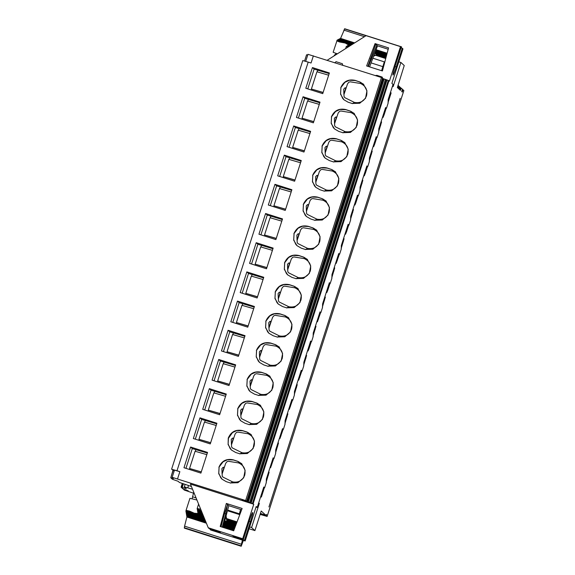 <?xml version="1.0" encoding="UTF-8"?>
<svg xmlns="http://www.w3.org/2000/svg" width="575" height="575" viewBox="0 0 575 575"><rect width="100%" height="100%" fill="white"/><g stroke="black" fill="none" stroke-linecap="round" stroke-linejoin="round"><path stroke-width="0.86" d="M188.226 490.806L183.08 489.002L181.089 487.169L186.25 488.649L184.316 486.86L192.532 489.232M186.681 490.159L186.552 490.561L184.187 490.022L193.466 493.185M188.14 491.072L186.552 490.561M249.076 528.741L254.919 530.603L261.208 511.01L265.693 515.121L266.635 514.452L266.254 515.638L267.123 516.443L260.116 514.409M227.132 520.893L226.996 521.532L224.768 520.821M226.996 521.532L225.896 516.602M227.01 520.152L226.917 520.756M226.895 519.376L226.787 520.016M226.773 518.643L226.658 519.297L236.814 522.531M226.083 515.897L226.528 518.564L237.051 521.913M198.598 504.088L197.153 508.58L200.653 509.127M201.214 510.499L197.261 509.242L197.153 508.58M201.537 511.304L197.39 509.982L197.448 509.551L201.329 510.787M197.376 509.888L201.494 511.204M197.52 510.701L197.577 510.291L201.653 511.592M197.743 510.837L201.983 512.39M197.649 511.434L197.699 511.024M197.865 511.57L202.307 513.188M197.771 512.174L197.822 511.764M197.994 512.303L202.637 513.992M197.893 512.907L197.951 512.497M198.116 513.044L202.961 514.79M198.016 513.648L198.073 513.238M198.016 513.468L196.348 513.382L203.291 515.595M196.93 500.006L189.93 498.324L186.077 510.327L189.513 511.096L194.3 513.223L196.348 513.382M193.739 492.186L192.093 498.848M203.773 516.774L185.912 511.082L186.077 510.327M204.096 517.572L186.034 511.822L186.149 511.326M204.427 518.377L186.163 512.555L186.278 512.059M204.75 519.175L186.286 513.295L186.401 512.799M205.081 519.973L186.408 514.028L186.523 513.533M205.404 520.777L186.537 514.769L186.652 514.266M205.735 521.575L186.659 515.502L186.774 515.006M206.058 522.38L186.782 516.242L186.897 515.739M206.396 523.214L186.904 517.004L187.026 516.479M186.904 517.004L184.582 526.154L241.399 544.245L242.442 540.119M184.367 528.123L241.205 546.25L184.388 528.159L184.582 526.154M241.399 544.245L241.184 546.214M241.205 546.25L243.376 540.421M226.643 519.211L236.842 522.459M239.782 514.668L227.456 510.744M240.594 509.45L239.394 513.798L239.897 514.373M273.003 458.304L273.995 458.613L273.154 457.844L266.362 478.989L266.283 482.633L264.622 487.808L263.63 487.492M264.622 487.808L263.781 487.032L257.226 507.438L256.033 507.057M327.218 60.238L366.074 35.664L400.502 46.632L401.206 47.272L395.212 65.945A9.056 0.647 107.7 0 0 392.984 75.059A9.056 0.647 107.7 0 0 396.261 66.916L402.256 48.243L402.96 48.882L391.884 83.361L393.041 84.417L388.197 99.525L388.111 103.169L386.45 108.337L385.466 108.028M386.45 108.337L385.609 107.568L378.824 128.714L378.738 132.358L377.078 137.533L376.093 137.217M377.078 137.533L376.237 136.757L369.452 157.902L369.373 161.546L367.713 166.721L366.721 166.405M367.713 166.721L366.872 165.945L360.079 187.091L360 190.735L358.34 195.91L357.348 195.593M358.34 195.91L357.499 195.141L350.707 216.279L350.628 219.93L348.967 225.098L347.976 224.782M348.967 225.098L348.127 224.329L341.334 245.475L341.255 249.119L339.595 254.287L338.603 253.97M339.595 254.287L338.754 253.518L331.962 274.663L331.883 278.307L330.223 283.475L329.238 283.166M330.223 283.475L329.382 282.706L322.589 303.852L322.51 307.496L320.85 312.671L319.865 312.354M320.85 312.671L320.009 311.894L313.217 333.04L313.138 336.684L311.478 341.859L310.493 341.543M311.478 341.859L310.637 341.083L303.852 362.228L303.765 365.873L302.105 371.048L301.12 370.731M302.105 371.048L301.264 370.271L294.479 391.417L294.393 395.068L292.732 400.236L291.748 399.92M292.732 400.236L291.892 399.467L285.107 420.613L285.02 424.257L283.36 429.424L282.375 429.108M273.995 458.613L275.655 453.445L275.734 449.801L282.519 428.655L283.36 429.424M382.389 78.444L385.415 79.386L249.6 502.406L253.762 504.253L190.433 484.085L208.258 527.764L208.955 528.411L219.434 531.746L220.484 532.709L210.012 529.374L210.709 530.013L245.144 540.982L256.213 506.503L257.226 507.438M400.502 46.632L389.433 81.104L388.973 80.687L253.158 503.7M245.144 540.982L244.44 540.342L250.434 521.662A9.056 0.647 107.7 0 0 252.662 512.548A9.056 0.647 107.7 0 0 249.385 520.698L243.39 539.372L242.686 538.732L253.762 504.253M223.021 527.397L228.8 505.691L241.629 509.781M222.216 527.146L225.767 513.806L227.556 504.555L224.717 512.842L221.008 526.758M228.8 505.691L226.349 503.441L220.203 526.506L233.694 530.797L242.125 508.465L226.349 503.441M210.191 528.799L210.012 529.374M243.39 539.372L232.918 536.037L233.967 537.007L234.154 536.432M233.967 537.007L244.44 540.342M242.686 538.732L208.258 527.764M375.065 43.599L388.556 47.89L382.418 70.955L366.634 65.931L375.065 43.599L375.77 44.239L367.885 66.326M375.77 44.239L376.819 45.209L368.374 66.484M376.819 45.209L377.523 45.849L369.581 66.865M388.197 49.249L377.523 45.849M401.019 47.847L402.256 48.243M385.415 79.386L388.973 80.687M247.042 501.608L249.349 494.421L247.042 501.608L249.6 502.406M380.557 85.768L382.864 78.588M249.234 494.392L380.442 85.733M307.977 54.323L381.455 77.517L245.633 500.53L246.711 501.041L242.14 499.646L246.768 501.522M382.512 78.013L246.697 501.033L382.526 78.028L381.455 77.517M183.971 467.719L200.898 473.11L207.539 452.424L190.612 447.034L183.971 467.719M193.344 438.531L210.27 443.922L216.912 423.236L199.985 417.845L193.344 438.531M202.709 409.342L219.643 414.733L226.284 394.048L209.357 388.657L202.709 409.342M212.082 380.154L229.015 385.545L235.657 364.859L218.723 359.468L212.082 380.154M221.454 350.966L238.388 356.356L245.029 335.671L228.095 330.28L221.454 350.966M230.827 321.777L247.76 327.168L254.402 306.482L237.468 301.092L230.827 321.777M240.199 292.582L257.126 297.972L263.767 277.287L246.84 271.896L240.199 292.582M249.572 263.393L266.498 268.784L273.139 248.098L256.213 242.708L249.572 263.393M258.944 234.205L275.871 239.595L282.512 218.91L265.585 213.519L258.944 234.205M268.317 205.016L285.243 210.407L291.884 189.721L274.958 184.331L268.317 205.016M277.689 175.828L294.616 181.218L301.257 160.533L284.33 155.142L277.689 175.828M287.062 146.639L303.988 152.03L310.629 131.344L293.703 125.954L287.062 146.639M296.427 117.444L313.361 122.834L320.002 102.149L303.068 96.758L296.427 117.444M305.799 88.255L322.733 93.646L329.374 72.96L312.441 67.57L305.799 88.255M359.332 81.815L355.142 80.378C348.306 78.912 343.505 81.398 340.731 87.817L344.942 82.304L349.384 80.263L355.314 80.536L360.266 82.16L360.503 83.476C365.793 85.984 367.799 90.103 366.519 95.831C364.227 101.236 360.194 103.435 354.416 102.415L344.799 97.657L344.044 96.593L343.965 94.465L347.537 83.857L348.845 82.225L350.132 81.808M359.159 81.657L363.422 84.137L366.958 90.828L365.542 98.303L359.756 103.256L352.144 103.493L348.134 102.213L343.864 99.727L340.572 94.264L340.925 87.917M349.959 111.004L345.769 109.566C338.941 108.107 334.132 110.587 331.358 117.013L335.577 111.493L340.012 109.458L345.942 109.724L350.894 111.349L351.131 112.664C356.421 115.173 358.426 119.291 357.147 125.019C354.854 130.424 350.822 132.624 345.05 131.603L335.426 126.845L334.672 125.781L334.592 123.654L338.165 113.052L339.473 111.421L340.759 111.004L351.131 112.664M349.787 110.846L354.049 113.325L357.592 120.024L356.169 127.492L350.391 132.444L342.779 132.681L338.761 131.402L334.499 128.915L331.2 123.452L331.552 117.113M340.587 140.199L336.397 138.755C329.568 137.296 324.76 139.775 321.986 146.201L326.205 140.688L330.647 138.647L336.569 138.92L341.521 140.537L341.758 141.853C347.056 144.361 349.061 148.479 347.774 154.208C345.482 159.62 341.449 161.812 335.678 160.799L326.054 156.033L325.299 154.97L325.227 152.842L328.792 142.241L330.107 140.609L331.387 140.192L341.758 141.853M340.414 140.034L344.677 142.521L348.22 149.213L346.797 156.68L341.018 161.632L333.407 161.87L329.389 160.59L325.127 158.103L321.827 152.641L322.187 146.302M331.214 169.388L327.024 167.943C320.196 166.484 315.395 168.964 312.62 175.389L316.832 169.877L321.274 167.835L327.204 168.108L332.149 169.726L332.386 171.041C337.683 173.549 339.688 177.668 338.402 183.396C336.109 188.808 332.077 191.001 326.305 189.987L316.688 185.222L315.927 184.158L315.855 182.031L319.42 171.429L320.735 169.798L322.014 169.381L332.386 171.041M331.042 169.222L335.304 171.709L338.848 178.401L337.424 185.876L331.646 190.828L324.034 191.058L320.016 189.779L315.754 187.292L312.455 181.829L312.814 175.49M321.849 198.576L317.652 197.139C310.823 195.673 306.022 198.152 303.248 204.578L307.46 199.065L311.902 197.024L317.831 197.297L322.776 198.914L323.013 200.229C328.311 202.738 330.316 206.856 329.029 212.585C326.737 217.997 322.704 220.189 316.933 219.176L307.316 214.41L306.554 213.347L306.482 211.219L310.047 200.618L311.363 198.986L312.642 198.569L323.013 200.229M321.669 198.411L325.932 200.898L329.475 207.589L328.052 215.064L322.273 220.017L314.662 220.247L310.644 218.967L306.382 216.48L303.082 211.018L303.442 204.678M312.477 227.765L308.279 226.327C301.451 224.861 296.65 227.341 293.875 233.766L298.087 228.253L302.529 226.212L308.459 226.485L313.404 228.103L313.641 229.418C318.938 231.926 320.943 236.045 319.657 241.78C317.371 247.185 313.332 249.377 307.56 248.364L297.943 243.599M312.297 227.607L316.559 230.086L320.103 236.778L318.679 244.253L312.901 249.205L305.289 249.442L301.271 248.163L297.009 245.676L293.71 240.206L294.069 233.867M303.104 256.953L298.907 255.516C292.078 254.049 287.277 256.536 284.503 262.955L288.715 257.442L293.157 255.401L299.086 255.674L304.031 257.298L304.268 258.613C309.566 261.122 311.571 265.24 310.292 270.969C307.999 276.374 303.959 278.573 298.188 277.553L288.571 272.794L287.816 271.731L287.737 269.596L291.302 258.994L292.618 257.363L293.897 256.946L304.268 258.613M302.924 256.795L307.194 259.275L310.73 265.966L309.307 273.441L303.528 278.393L295.917 278.631L291.899 277.351L287.637 274.864L284.338 269.402L284.697 263.055M293.732 286.142L289.541 284.704C282.706 283.245 277.905 285.725 275.13 292.15L279.342 286.63L283.784 284.596L289.714 284.862L294.659 286.487L294.896 287.802C300.193 290.31 302.198 294.429 300.919 300.157C298.626 305.562 294.594 307.762 288.815 306.741L279.198 301.983L278.444 300.919L278.365 298.792L281.93 288.19L283.245 286.558L284.524 286.134L294.896 287.802M293.559 285.983L297.821 288.463L301.357 295.162L299.942 302.63L294.156 307.582L286.544 307.819L282.526 306.54L278.264 304.053L274.965 298.59L275.324 292.251M284.359 315.337L280.169 313.893C273.333 312.433 268.532 314.913 265.758 321.339L269.97 315.826L274.412 313.785L280.341 314.058L285.286 315.675L285.531 316.99C290.821 319.499 292.826 323.617 291.547 329.346C289.254 334.751 285.222 336.95 279.443 335.937L269.826 331.171L269.071 330.107L268.992 327.98L272.557 317.378L273.873 315.747L275.152 315.33L285.531 316.99M284.187 315.172L288.449 317.652L291.985 324.35L290.569 331.818L284.783 336.77L277.172 337.007L273.154 335.728L268.892 333.241L265.6 327.779L265.952 321.439M274.987 344.526L270.796 343.081C263.961 341.622 259.16 344.102 256.385 350.527L260.597 345.014L265.039 342.973L270.969 343.246L275.914 344.863L276.158 346.179C281.448 348.687 283.453 352.806 282.174 358.534C279.881 363.946 275.849 366.138 270.07 365.125L260.453 360.36L259.699 359.296L259.62 357.168L263.185 346.567L264.5 344.935L265.787 344.518L276.158 346.179M274.814 344.36L279.076 346.847L282.613 353.539L281.197 361.007L275.411 365.966L267.799 366.196L263.781 364.917L259.519 362.43L256.227 356.967L256.579 350.628M265.614 373.714L261.424 372.269C254.596 370.81 249.787 373.29 247.013 379.716L251.232 374.203L255.667 372.162L261.596 372.435L266.548 374.052L266.786 375.367C272.076 377.876 274.081 381.994 272.802 387.723C270.509 393.135 266.477 395.327 260.698 394.313L251.081 389.548L250.326 388.484L250.247 386.357L253.819 375.755L255.127 374.124L256.414 373.707L266.786 375.367M265.442 373.549L269.704 376.036L273.247 382.727L271.824 390.202L266.038 395.154L258.427 395.384L254.416 394.105L250.154 391.618L246.855 386.156L247.207 379.816M256.242 402.902L252.051 401.465C245.223 399.999 240.415 402.478 237.64 408.904L241.859 403.391L246.301 401.35L252.224 401.623L257.176 403.24L257.413 404.556C262.703 407.064 264.716 411.183 263.429 416.918C261.136 422.323 257.104 424.515 251.333 423.502L241.708 418.737L240.954 417.68L240.875 415.545L244.447 404.944L245.755 403.312L247.042 402.895L257.413 404.556M256.069 402.744L260.331 405.224L263.875 411.916L262.452 419.391L256.673 424.343L249.061 424.573L245.043 423.293L240.781 420.814L237.482 415.344L237.834 409.005M246.697 431.933L242.679 430.653C235.851 429.187 231.049 431.674 228.268 438.092L228.11 444.533L231.409 450.002L235.671 452.489L239.689 453.768L247.3 453.531L253.079 448.579L254.502 441.104L250.959 434.412L246.697 431.933L247.803 432.436L248.041 433.751C253.338 436.26 255.343 440.378 254.057 446.107C251.764 451.512 247.732 453.711 241.96 452.69L232.336 447.925L231.581 446.868L231.509 444.734L235.074 434.132L236.39 432.501L237.669 432.084L248.041 433.751M237.504 461.279L233.306 459.842C226.478 458.383 221.677 460.863 218.903 467.288L223.114 461.768L227.556 459.727L233.486 460L238.431 461.624L238.668 462.94C243.965 465.448 245.971 469.567 244.684 475.295C242.391 480.7 238.359 482.899 232.588 481.879L222.971 477.121L222.209 476.057L222.137 473.929L225.702 463.328L227.017 461.696L228.297 461.272M237.324 461.121L241.586 463.601L245.13 470.3L243.707 477.768L237.928 482.72L230.316 482.957L226.298 481.677L222.036 479.191L218.737 473.728L219.097 467.389M191.41 486.479L179.4 482.447L178.142 481.289L172.392 479.277L170.761 477.782L173.463 478.537L172.148 477.329L245.633 500.53M174.469 470.163L179.853 471.665L176.985 470.753L308.193 62.1L311.061 63.013L313.368 55.833M307.776 88.888L314.123 69.115L312.441 67.57M185.948 468.352L192.294 448.579L190.612 447.034M221.928 479.09L220.743 477.724L218.744 473.175L219.053 467.511M195.313 439.163L201.667 419.391L199.985 417.845M231.294 449.902L230.115 448.536L228.117 443.986L228.426 438.323L232.487 432.58L236.929 430.538L242.851 430.812L246.869 432.091M223.431 351.591L229.777 331.825L228.095 330.28M259.411 362.329L258.232 360.971L256.227 356.421L256.543 350.75M232.803 322.402L239.15 302.63L237.468 301.092M268.784 333.141L267.605 331.782L265.6 327.232L265.916 321.562M204.686 409.975L211.039 390.202L209.357 388.657M240.666 420.706L239.487 419.348L237.489 414.798L237.798 409.127M214.058 380.779L220.405 361.014L218.723 359.468M250.039 391.518L248.86 390.159L246.855 385.609L247.171 379.938M260.921 234.837L267.267 215.064L265.585 213.519M296.901 245.568L295.723 244.21L293.717 239.66L294.026 233.989M270.293 205.642L276.64 185.876L274.958 184.331M306.274 216.38L305.088 215.021L303.09 210.472L303.399 204.801M242.176 293.214L248.522 273.441L246.84 271.896M278.156 303.952L276.978 302.587L274.972 298.037L275.288 292.373M251.548 264.026L257.895 244.253L256.213 242.708M287.529 274.764L286.35 273.398L284.345 268.848L284.654 263.185M279.666 176.453L286.012 156.688L284.33 155.142M315.646 187.191L314.46 185.833L312.462 181.283L312.771 175.612M298.403 118.076L304.75 98.303L303.068 96.758M334.384 128.814L333.205 127.449L331.2 122.899L331.516 117.235M289.031 147.265L295.385 127.492L293.703 125.954M325.012 158.003L323.833 156.644L321.835 152.095L322.144 146.424M343.757 99.626L342.578 98.26L340.572 93.711L340.889 88.047M221.893 468.675C223.021 467.166 223.682 466.842 223.862 467.719L222.065 473.865L221.893 468.675M232.588 481.879L230.489 483.115M228.297 461.279L238.668 462.94M231.265 439.487C232.393 437.978 233.055 437.654 233.234 438.531L231.438 444.669L231.265 439.487M241.96 452.69L239.861 453.927M259.375 351.922C260.511 350.405 261.172 350.089 261.352 350.958L259.555 357.104L259.375 351.922M270.07 365.125L267.979 366.361M268.748 322.726C269.883 321.217 270.537 320.9 270.724 321.77L268.928 327.915L268.748 322.726M279.443 335.937L277.351 337.166M240.638 410.298C241.766 408.789 242.427 408.466 242.607 409.342L240.81 415.481L240.638 410.298M251.333 423.502L249.234 424.738M250.01 381.11C251.138 379.593 251.8 379.277 251.979 380.154L250.182 386.292L250.01 381.11M260.698 394.313L258.606 395.55M296.865 235.161C298.001 233.651 298.655 233.328 298.842 234.205L297.038 240.343L296.865 235.161M307.56 248.364L305.462 249.6M297.943 243.606L297.189 242.542L297.11 240.408L300.675 229.806L301.99 228.174L303.269 227.757L313.641 229.418M306.238 205.972C307.366 204.456 308.027 204.139 308.214 205.016L306.41 211.154L306.238 205.972M316.933 219.176L314.834 220.412M278.12 293.537C279.256 292.028 279.91 291.712 280.097 292.582L278.3 298.727L278.12 293.537M288.815 306.741L286.724 307.977M287.493 264.349C288.628 262.84 289.283 262.516 289.469 263.393L287.665 269.538L287.493 264.349M298.188 277.553L296.089 278.789M315.61 176.784C316.739 175.267 317.4 174.951 317.58 175.821L315.783 181.966L315.61 176.784M326.305 189.987L324.207 191.223M334.355 118.4C335.484 116.89 336.145 116.574 336.325 117.444L334.528 123.589L334.355 118.4M345.05 131.603L342.952 132.839M324.983 147.588C326.111 146.079 326.772 145.763 326.952 146.632L325.155 152.778L324.983 147.588M335.678 160.799L333.579 162.028M343.728 89.211C344.856 87.702 345.518 87.378 345.697 88.255L343.9 94.401L343.728 89.211M354.416 102.415L352.324 103.651M350.132 81.815L360.503 83.476M360.266 82.16L363.716 84.417M341.521 140.537L344.971 142.794M350.894 111.349L354.344 113.606M332.149 169.726L335.599 171.982M304.031 257.298L307.481 259.555M294.659 286.487L298.109 288.743M322.776 198.914L326.226 201.171M313.404 228.103L316.854 230.367M266.548 374.052L269.998 376.309M257.176 403.24L260.626 405.504M285.286 315.675L288.736 317.932M275.914 344.863L279.371 347.12M247.803 432.436L251.253 434.693M238.431 461.624L241.881 463.881M314.123 69.115L329.173 73.593M323.085 92.553L311.391 89.017L323.121 92.431M311.391 89.017L316.926 71.782L328.656 75.196M295.385 127.492L310.428 131.97M304.34 150.938L292.653 147.394L304.376 150.808M292.653 147.394L298.188 130.158L309.911 133.572M304.75 98.303L319.801 102.781M313.713 121.742L302.026 118.206L313.749 121.62M302.026 118.206L307.56 100.97L319.283 104.384M286.012 156.688L301.056 161.165M294.968 180.126L283.281 176.59L295.004 180.004M283.281 176.59L288.815 159.347L300.538 162.761M257.895 244.253L272.938 248.731M266.85 267.691L255.163 264.155L266.893 267.569M255.163 264.155L260.698 246.919L272.428 250.333M248.522 273.441L263.566 277.919M257.478 296.88L245.791 293.343L257.521 296.757M245.791 293.343L251.325 276.108L263.055 279.522M276.64 185.876L291.683 190.354M285.595 209.314L273.908 205.778L285.631 209.192M273.908 205.778L279.443 188.535L291.166 191.949M267.267 215.064L282.311 219.542M276.223 238.503L264.536 234.967L276.266 238.381M264.536 234.967L270.07 217.731L281.8 221.145M220.405 361.014L235.455 365.492M229.368 384.452L217.673 380.916L229.403 384.33M217.673 380.916L223.208 363.673L234.938 367.087M211.039 390.202L226.083 394.68M219.995 413.641L208.308 410.104L220.031 413.518M208.308 410.104L213.842 392.862L225.565 396.283M239.15 302.63L254.193 307.107M248.105 326.075L236.418 322.532L248.148 325.946M236.418 322.532L241.953 305.296L253.683 308.71M229.777 331.825L244.821 336.303M238.733 355.264L227.046 351.72L238.776 355.142M227.046 351.72L232.58 334.485L244.31 337.899M201.667 419.391L216.71 423.868M210.623 442.829L198.936 439.293L210.658 442.707M198.936 439.293L204.47 422.057L216.193 425.471M192.294 448.579L207.338 453.057M201.25 472.018L189.563 468.481L201.286 471.895M189.563 468.481L195.097 451.246L206.82 454.66M176.985 470.753L171.587 469.229L174.39 470.357M308.193 62.1L302.795 60.576L171.587 469.229M174.268 470.724L172.96 470.328L173.082 469.955M174.211 470.911L173.068 470.594L170.768 477.775L172.96 470.328M306.576 54.762L304.57 61L306.576 54.762L307.718 55.078M254.919 530.603L251.591 527.541L249.658 526.93M268.942 506.949L400.135 98.332M392.531 86.02L393.163 86.595L400.912 62.467L404.239 65.521L397.368 87.558L397.929 88.068L398.662 85.768L398.209 88.327L398.77 88.845L399.503 86.545L399.05 89.103L399.611 89.614L400.344 87.314L399.891 89.873L400.452 90.383L401.185 88.09L402.435 89.233L401.695 91.533L402.256 92.043L402.989 89.743L403.844 90.562M387.996 102.695L391.129 92.927L390.497 92.345M383.381 114.511L384.129 114.748L386.206 108.265M384.129 114.748L383.036 117.458L382.569 117.041M378.623 131.883L381.584 121.958L381.124 121.533M374.009 143.7L374.756 143.937L376.833 137.454M374.756 143.937L373.664 146.654L373.197 146.23M369.251 161.072L372.212 151.146L371.752 150.722M364.636 172.888L365.384 173.125L367.461 166.642M365.384 173.125L364.291 175.842L363.824 175.418M359.878 190.26L362.839 180.334L362.387 179.917M355.271 202.077L356.011 202.314L358.088 195.831M356.011 202.314L354.919 205.031L354.459 204.607M350.506 219.449L353.467 209.523L353.014 209.106M345.898 231.265L346.639 231.502L348.723 225.019M346.639 231.502L345.546 234.219L345.086 233.795M343.562 238.546L344.094 238.711L343.642 238.294M344.094 238.711L341.133 248.644M339.351 254.208L336.174 263.408L335.714 262.983M331.761 277.833L334.722 267.9L334.269 267.483M327.153 289.649L327.894 289.886L329.978 283.403M327.894 289.886L326.801 292.596L326.341 292.179M324.817 296.923L325.357 297.095L324.897 296.671M325.357 297.095L322.395 307.021M320.606 312.592L317.429 321.792L316.969 321.368M313.023 336.21L315.984 326.284L315.524 325.86M308.408 348.026L309.149 348.263L311.233 341.78M309.149 348.263L308.063 350.98L307.596 350.556M306.072 355.3L306.612 355.472L306.152 355.055M306.612 355.472L303.65 365.398M301.861 370.968L298.691 380.168L298.224 379.744M296.7 384.488L297.239 384.661L296.779 384.244M297.239 384.661L294.278 394.587M292.488 400.157L289.318 409.357L288.851 408.933M287.327 413.677L287.867 413.849L287.407 413.432M287.867 413.849L284.905 423.782M283.116 429.345L279.946 438.545L279.479 438.121M277.955 442.872L278.494 443.037L278.041 442.621M278.494 443.037L275.533 452.971M273.743 458.534L270.573 467.734L270.113 467.317M268.59 472.061L269.122 472.233L268.669 471.809M269.122 472.233L266.16 482.159M264.371 487.729L261.373 497.08L260.741 496.505M258.599 503.175L259.339 503.412L258.707 502.83M259.339 503.412L251.591 527.541M391.129 92.927L390.389 92.69M400.912 62.467L398.813 61.798M398.662 85.768L398.008 85.56M399.503 86.545L398.849 86.336M400.344 87.314L399.69 87.105M401.185 88.09L400.531 87.882M402.989 89.743L402.335 89.535M340.472 38.626L344.734 28.764M334.082 55.897A6.038 0.431 -72.3 0 1 334.513 55.128L336.332 53.461M337.345 53.834L333.141 52.275L337.158 40.185M348.817 45.109L345.244 43.039L339.502 41.968L336.799 40.875M387.133 53.231L376.064 49.702M354.66 42.888L340.572 38.396M401.357 47.955L401.537 46.841L401.113 47.193M349.334 44.792L350.815 45.317M348.903 45.015L350.434 45.554M374.634 53.489L386.091 57.141M377.063 54.625L373.887 55.466M348.472 45.238L350.053 45.799M385.724 58.535L375.482 55.272L373.592 56.249M385.811 58.197L375.741 55.351M381.599 70.696L384.308 61.856L384.754 62.165M375.856 55.071L385.803 58.24M348.04 45.468L349.672 46.036M347.602 45.691L349.291 46.28M347.005 46.201L348.989 46.474M347.12 45.921L348.939 46.503M348.091 47.035L346.351 46.323L348.608 46.712M345.618 48.602L346.351 46.323M266.254 515.638L260.331 513.748M260.425 513.446L265.693 515.121M283.238 177.596L283.497 176.784M289.067 159.426L289.584 157.823M255.12 265.161L255.379 264.349M260.949 246.991L261.467 245.388M245.748 294.35L246.007 293.545M251.584 276.18L252.094 274.577M273.865 206.784L274.124 205.972M279.694 188.614L280.212 187.012M264.493 235.973L264.752 235.161M270.322 217.803L270.839 216.2M217.63 381.922L217.889 381.11M223.467 363.752L223.977 362.149M208.258 411.111L208.517 410.298M214.094 392.941L214.612 391.338M236.375 323.538L236.634 322.733M242.212 305.368L242.722 303.772M227.003 352.727L227.262 351.922M232.839 334.557L233.349 332.961M198.885 440.299L199.151 439.487M204.722 422.129L205.239 420.526M189.52 469.488L189.779 468.683M195.349 451.317L195.867 449.715M292.603 148.4L292.869 147.595M298.439 130.23L298.957 128.635M301.976 119.212L302.234 118.407M307.812 101.042L308.322 99.446M311.348 90.023L311.607 89.218M317.184 71.853L317.695 70.251M182.253 483.532L181.089 487.169L182.261 483.532M185.531 490.216L185.653 489.835M185.049 489.663L184.934 490.022M184.237 489.404L184.115 489.778M183.986 489.318L183.863 489.713L183.986 489.318M181.628 487.32L182.785 483.712M183.36 483.898L182.203 487.507M188.492 485.552L187.773 487.78M201.811 511.966L197.505 510.593M202.134 512.771L197.627 511.333M202.465 513.568L197.75 512.066M236.145 524.292L227.017 521.388M224.717 521.022L236.023 524.623M235.915 524.918L224.638 521.324M202.788 514.366L197.879 512.807M224.545 521.669L235.786 525.248M235.678 525.543L224.466 521.971M203.119 515.171L198.001 513.54M224.372 522.308L235.556 525.866M185.984 510.78L203.615 516.393M224.207 522.948L235.319 526.492M235.211 526.786L224.121 523.25M186.106 511.513L203.945 517.198M224.034 523.595L235.082 527.11M234.974 527.404L223.955 523.897M186.235 512.253L204.269 517.996M223.862 524.235L234.852 527.735M234.737 528.03L223.783 524.537M186.357 512.986L204.599 518.794M223.689 524.874L234.614 528.353M234.507 528.648L223.61 525.183M186.48 513.727L204.923 519.599M223.517 525.521L234.377 528.978M234.269 529.273L223.438 525.823M186.609 514.46L205.253 520.397M223.352 526.161L234.147 529.597M234.032 529.891L223.265 526.463M186.731 515.2L205.577 521.202M223.179 526.801L233.91 530.222M233.802 530.517L223.1 527.11M186.853 515.933L205.908 521.999M186.983 516.673L206.231 522.797M184.302 527.713L241.112 545.804M235.441 526.161L224.293 522.61M203.442 515.969L195.356 513.396M227.089 521.079L236.26 524.005M236.382 523.674L226.895 520.655M226.967 520.346L236.498 523.379M236.62 523.049L226.773 519.915M226.845 519.606L236.728 522.761M226.715 518.873L236.965 522.136M239.394 513.798L227.635 510.054M196.089 497.943L192.503 496.8M225.767 513.806L224.559 513.425M250.434 521.662L249.205 521.273M371.587 59.06L370.329 58.657M396.261 66.916L395.025 66.52M388.269 80.435L252.447 503.456M386.975 80.033L251.16 503.053M386.285 79.796L250.463 502.816M384.15 78.969L248.335 501.989M383.582 78.789L247.768 501.81M382.583 78.502L380.276 85.689M245.525 500.71L245.403 501.098M244.828 500.48L244.706 500.861M177.553 478.853L179.853 471.665M173.779 470.573L173.894 470.206M172.708 470.264L172.831 469.868L172.701 470.264M172.32 477.494L172.112 478.156M267.116 516.429L403.851 90.534M267.634 475.029L268.374 475.266M271.666 465.017L270.926 464.787M277.006 445.841L277.747 446.071M281.038 435.828L280.291 435.591M286.379 416.645L287.119 416.882M290.411 406.64L289.663 406.403M295.751 387.457L296.492 387.694M299.776 377.452L299.036 377.214M305.124 358.268L305.864 358.505M315.237 329.317L314.489 329.08M315.984 326.284L315.445 326.111M318.521 319.075L317.781 318.838M323.862 299.891L324.609 300.128M333.974 270.94L333.234 270.703M334.722 267.9L334.19 267.734M337.266 260.691L336.526 260.461M342.607 241.507L343.347 241.744M352.719 212.556L351.979 212.319M353.467 209.523L352.935 209.35M362.092 183.368L361.352 183.13M362.839 180.334L362.308 180.162M371.464 154.179L370.724 153.942M372.212 151.146L371.673 150.973M380.837 124.991L380.097 124.753M381.584 121.958L381.045 121.785M335.038 55.293L334.513 55.128M336.979 40.487L344.504 42.881M346.114 43.456L351.196 45.073M374.957 52.641L386.328 56.257M346.912 44.009L349.298 44.771M337.094 40.221L351.577 44.828M375.08 52.318L386.414 55.926M337.525 39.998L351.957 44.591M375.202 51.994L386.508 55.595M337.963 39.768L352.338 44.347M375.324 51.671L386.594 55.257M338.395 39.546L352.719 44.11M375.446 51.347L386.68 54.927M338.826 39.323L353.1 43.865M375.568 51.024L386.774 54.589M339.257 39.1L353.481 43.628M375.691 50.701L386.86 54.258M339.696 38.87L353.862 43.384M375.813 50.377L386.946 53.921M340.127 38.647L354.243 43.147M375.935 50.054L387.04 53.59M364.457 36.685L343.843 30.123M401.278 46.97L400.66 46.776M365.973 35.729L344.461 28.879M401.515 46.848L344.705 28.75L401.537 46.841M374.835 52.965L386.235 56.594M374.713 53.288L386.148 56.925M377.15 54.424L386.062 57.263M382.634 66.571L371.083 62.891M384.308 61.856L372.852 58.204L384.308 61.856M376.28 54.877L385.882 57.931M376.711 54.647L385.969 57.593M185.085 484.466L184.316 486.86M201.882 512.152L197.484 510.751M202.213 512.957L197.606 511.491M236.095 524.443L224.768 520.835M202.537 513.755L197.735 512.224M235.858 525.061L224.595 521.475M202.867 514.553L197.857 512.957M235.621 525.687L224.423 522.122M203.191 515.358L197.98 513.698M235.153 526.93L224.085 523.401M203.845 516.961L185.89 511.24M234.916 527.548L223.912 524.048M204.175 517.759L186.02 511.98M234.686 528.173L223.74 524.688M204.499 518.557L186.142 512.713M234.449 528.792L223.567 525.327M204.829 519.362L186.264 513.453M234.212 529.417L223.402 525.974M205.153 520.159L186.393 514.187M233.982 530.035L223.229 526.614M205.483 520.964L186.516 514.92M233.745 530.66L223.057 527.253M205.807 521.762L186.638 515.66M206.138 522.567L186.767 516.393M235.391 526.305L224.257 522.761M203.521 516.156L194.3 513.223M236.325 523.818L226.873 520.806M236.562 523.2L226.751 520.073M174.455 470.142L172.148 477.329M305.713 61.331L307.97 54.309M334.693 62.84C337.158 61.022 334.707 61.647 339.257 62.632C342.837 64.357 342.067 62.423 342.736 65.428M375.324 75.562L376.905 75.332L382.116 77.05L382.928 78.603M345.244 43.039L351.339 44.987M375.001 52.519L386.357 56.134M337.158 40.106L351.72 44.742M375.123 52.196L386.45 55.804M337.59 39.883L352.101 44.498M375.245 51.872L386.537 55.466M338.028 39.653L352.482 44.261M375.367 51.549L386.63 55.135M338.459 39.431L352.863 44.016M375.489 51.225L386.716 54.797M338.891 39.208L353.244 43.779M375.612 50.902L386.802 54.467M339.322 38.985L353.625 43.535M375.734 50.578L386.896 54.129M339.76 38.755L354.006 43.297M375.856 50.255L386.982 53.798M340.192 38.532L354.387 43.053M375.978 49.932L387.068 53.461M349.341 44.706L350.958 45.224M374.878 52.842L386.271 56.472M348.91 44.936L350.577 45.468M374.756 53.166L386.184 56.803M348.472 45.159L350.197 45.705M376.345 54.762L385.918 57.809M376.776 54.532L386.005 57.471M348.04 45.382L349.816 45.95M347.609 45.605L349.435 46.187M267.123 516.443L403.866 90.555"/></g></svg>
